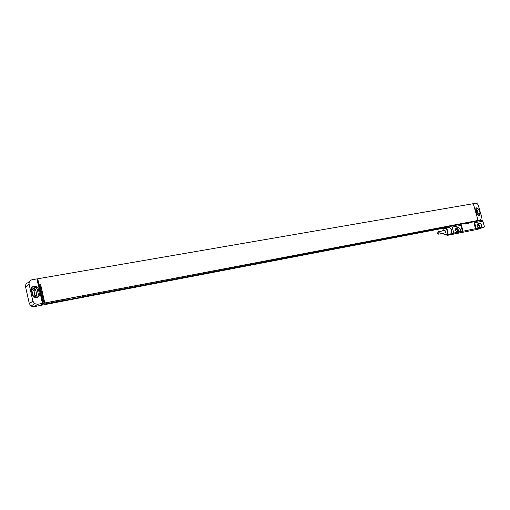 <?xml version="1.0" encoding="UTF-8"?>
<svg xmlns="http://www.w3.org/2000/svg" width="510" height="510" viewBox="0 0 510 510"><rect width="100%" height="100%" fill="white"/><g stroke="black" fill="none" stroke-linecap="round" stroke-linejoin="round"><path stroke-width="0.76" d="M478.106 220.435L473.312 203.688L475.747 203.267C476.926 203.229 477.8 203.987 478.361 205.543L481.65 217.005L480.535 219.969L44.784 302.959L41.1 305.324L448.296 227.301M475.696 209.635L476.467 210.643L477.328 214.748M475.817 208.596L477.15 210.298L478.163 213.83L478.138 215.418M476.997 207.755L479.088 209.572L480.101 213.116L479.489 215.386L478.915 215.539L476.818 213.722L475.798 210.165L476.391 207.914L476.997 207.755L476.174 208.067M472.317 222.105L475.314 221.028L300.517 254.324M66.676 298.866L66.918 299.925L65.988 300.486L44.351 304.629L47.742 302.468L302.028 254.031L300.594 254.63M66.918 299.925L79.541 297.508L78.578 298.07L448.602 227.192M25.589 286.92L29.312 303.622L31.027 306.076L34.074 306.682L40.322 305.477L44 303.106L37.721 304.291L34.635 303.673L32.895 301.187L29.108 284.242L25.589 286.92C25.315 284.58 26.341 283.095 28.668 282.451L29.319 281.947M469.149 222.201L469.283 222.685M65.835 299.026L65.988 300.486M65.879 300.001L45.498 303.896M448.679 226.81L79.515 297.394M66.032 299.912L45.645 303.807M448.666 226.772L79.503 297.336M79.299 296.457L79.541 297.508M473.312 203.688L37.721 278.779L42.961 302.105L42.591 302.175L42.196 302.239L36.956 278.9L32.219 279.716C29.867 280.36 28.834 281.871 29.108 284.242M37.039 279.295L37.721 278.779M478.068 220.447L473.274 203.7M44 303.106L39.786 284.363L40.57 284.223L44.784 302.959M40.57 284.223L39.876 284.733M42.585 302.169L42.846 303.316M39.417 293.887C39.646 295.781 38.824 296.998 36.95 297.54L33.756 297.094L32.455 295.162L31.288 289.929C31.065 288.029 31.894 286.818 33.775 286.288L37.134 286.894L38.25 288.679L39.417 293.887L38.39 294.595L37.625 297.336M31.971 287.283L33.399 286.92L36.121 287.634L37.23 289.412L38.39 294.595M35.725 289.999L36.752 294.582C36.631 296.52 35.623 297.132 33.724 296.412L32.971 295.277L31.945 290.681C32.092 288.692 33.124 288.105 35.043 288.915L35.725 289.999L34.119 291.153L35.043 296.794M32.015 289.648L33.437 290.075L34.119 291.153M478.144 228.193L476.263 228.569L474.606 222.768L482.849 221.181L484.5 226.931L481.893 227.454L481.701 226.778L479.751 227.46L479.942 228.129L476.2 228.875L478.144 228.193L477.953 227.524C476.799 226.013 476.748 224.782 477.8 223.826L479.559 223.45C481.159 223.68 481.873 224.789 481.701 226.778M456.616 232.464L453.855 233.013L452.179 227.077L460.804 225.42L462.474 231.304L460.53 231.687L460.332 231.004L458.401 231.687L458.598 232.369L454.684 233.147L456.616 232.464L456.418 231.776C455.239 230.259 455.188 229.003 456.272 228.002L458.133 227.6C459.797 227.83 460.53 228.964 460.332 231.004M462.474 231.304L476.263 228.569M481.893 227.454L479.942 228.129M484.5 226.931L477.513 229.353L446.97 235.448L446.83 234.97M453.855 233.013L446.97 235.448M460.53 231.687L458.598 232.369M476.742 229.341L478.724 228.862L476.742 229.341M453.014 233.363L455.086 232.872L453.014 233.363M475.549 228.716L473.892 222.915L474.606 222.768M482.791 221.193L482.492 220.161L468.161 222.895L468.339 223.533L466.809 223.826L466.625 223.189L451.815 226.019L452.179 227.077M468.161 222.895L466.625 223.189M451.815 226.019L447.856 227.46M445.995 235.135L449.718 234.396C451.337 233.803 451.924 232.343 451.478 230.004C450.834 228.148 449.794 227.269 448.366 227.364L448.328 227.371M460.804 225.42L461.416 225.312L463.086 231.189M477.035 225.241L477.883 225.076C479.113 225.535 479.381 226.306 478.692 227.39L477.966 227.549M477.373 224.183L477.615 224.139C479.209 224.368 479.923 225.477 479.751 227.46M455.844 228.365L456.208 228.295C457.865 228.525 458.598 229.653 458.401 231.687M455.481 229.449L456.475 229.258C457.744 229.71 458.025 230.494 457.317 231.616L456.431 231.808M442.667 230.89L443.209 229.258C444.816 227.76 446.186 228.289 447.321 230.845C447.627 234.09 446.594 235.327 444.223 234.549L443.139 233.261L444.35 234.753L445.957 235.142C447.576 234.555 448.162 233.083 447.71 230.737C447.066 228.875 446.027 227.989 444.605 228.085L443.247 229.016L442.661 230.896M438.613 234.154L445.294 232.84L445.887 231.362L444.841 230.469L438.154 231.769L437.567 233.255L438.613 234.154L439.199 232.668L438.154 231.769M480.535 219.969L477.188 221.174M476.888 213.939L477.36 213.76M475.983 210.821L476.467 210.643M479.088 209.572L477.15 210.298M476.697 207.806L476.334 207.946M480.101 213.116L478.163 213.83M34.074 306.682L37.721 304.291M38.25 288.679L37.23 289.412M33.775 286.288L32.767 287.034M34.406 286.18L33.399 286.92M35.139 295.704L36.752 294.582M29.312 303.622L32.895 301.187M466.14 223.284L466 222.8M465.388 223.425L465.247 222.94M453.613 225.675L453.473 225.184M452.752 225.841L452.612 225.35M448.985 227.052L448.711 226.089M448.794 227.122L448.513 226.128M469.168 222.704L469.028 222.22L469.187 222.698M477.883 225.076L477.035 225.382M479.559 223.45L477.615 224.139M458.133 227.6L456.208 228.295M456.565 227.906L456.24 228.021M456.475 229.258L455.475 229.615M480.598 219.957L477.239 221.161M37.134 286.894L36.121 287.634M35.043 288.915L33.437 290.075M31.027 306.076L34.635 303.673M448.768 227.128L448.488 226.134M448.366 227.364L444.605 228.085"/></g></svg>
